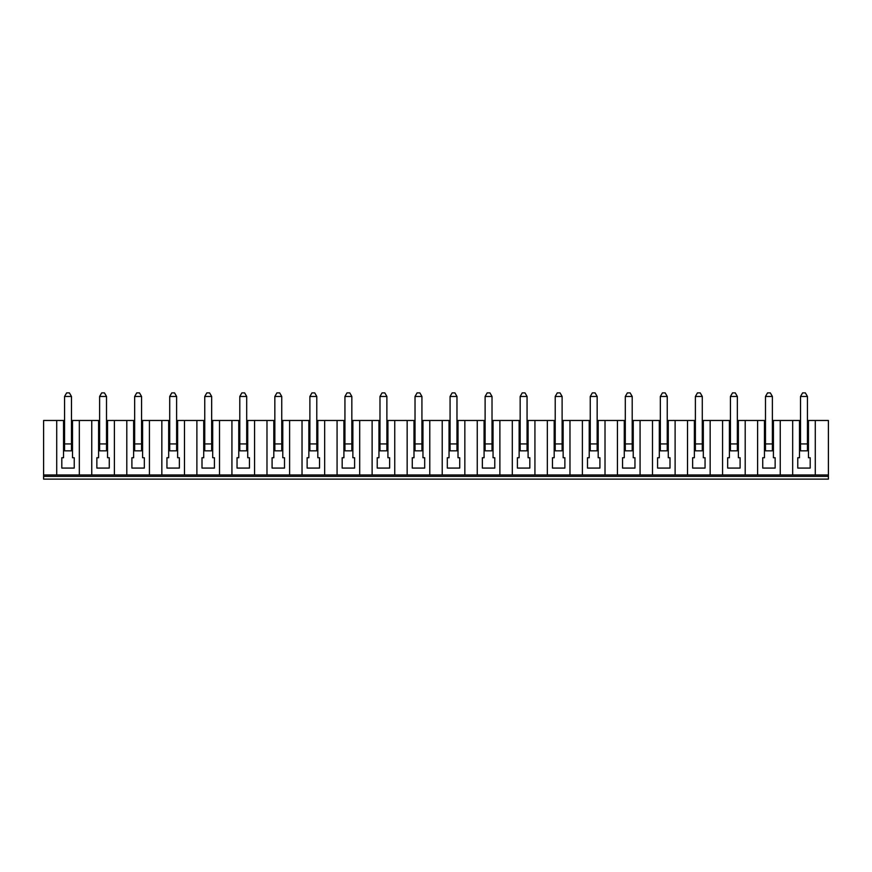 <?xml version="1.0" encoding="UTF-8"?>
<svg xmlns="http://www.w3.org/2000/svg" width="872" height="872" viewBox="0 0 872 872"><rect width="100%" height="100%" fill="white"/><g stroke="black" fill="none" stroke-linecap="round" stroke-linejoin="round"><path stroke-width="1.31" d="M422.964 425.994L421.928 425.994M415.028 443.935L421.928 443.935L421.928 450.835L415.028 450.835L415.028 396.466L417.099 392.88L419.857 392.88L421.928 396.466L415.028 396.466M415.028 425.994L413.993 425.994M415.028 420.478L413.993 420.478L413.993 457.735L412.271 457.735L412.271 468.079L424.686 468.079L424.686 457.735L422.964 457.735L422.964 420.478L421.928 420.478M421.928 443.935L421.928 396.466M828.4 476.363L43.6 476.363L43.6 479.12L828.4 479.12L828.4 474.978L43.6 474.978L43.6 420.478L64.572 420.478M828.4 474.978L828.4 420.478L807.428 420.478M412.271 457.735L412.271 468.079L424.686 468.079L424.686 457.735M413.993 420.478L407.159 420.478L407.159 474.978M429.787 474.978L429.787 420.478L422.964 420.478M429.787 420.478L450.072 420.478M464.841 474.978L464.841 420.478L456.972 420.478M464.841 420.478L485.115 420.478M499.885 474.978L499.885 420.478L492.015 420.478M499.885 420.478L520.17 420.478M534.928 474.978L534.928 420.478L527.059 420.478M534.928 420.478L555.213 420.478M569.972 474.978L569.972 420.478L562.113 420.478M569.972 420.478L590.257 420.478M605.015 474.978L605.015 420.478L597.157 420.478M605.015 420.478L625.3 420.478M640.07 474.978L640.07 420.478L632.2 420.478M640.07 420.478L660.344 420.478M675.113 474.978L675.113 420.478L667.244 420.478M675.113 420.478L695.387 420.478M710.157 474.978L710.157 420.478L702.287 420.478M710.157 420.478L730.442 420.478M745.2 474.978L745.2 420.478L737.341 420.478M745.2 420.478L765.485 420.478M780.244 474.978L780.244 420.478L772.385 420.478M780.244 420.478L800.529 420.478M79.33 474.978L79.33 420.478L71.471 420.478M79.33 420.478L99.615 420.478M114.385 474.978L114.385 420.478L106.515 420.478M114.385 420.478L134.659 420.478M149.428 474.978L149.428 420.478L141.558 420.478M149.428 420.478L169.713 420.478M184.472 474.978L184.472 420.478L176.613 420.478M184.472 420.478L204.757 420.478M219.515 474.978L219.515 420.478L211.656 420.478M219.515 420.478L239.8 420.478M254.559 474.978L254.559 420.478L246.7 420.478M254.559 420.478L274.844 420.478M289.613 474.978L289.613 420.478L281.743 420.478M289.613 420.478L309.887 420.478M324.657 474.978L324.657 420.478L316.787 420.478M324.657 420.478L344.941 420.478M359.7 474.978L359.7 420.478L351.83 420.478M359.7 420.478L379.985 420.478M394.743 474.978L394.743 420.478L386.885 420.478M394.743 420.478L407.159 420.478M442.213 474.978L442.213 420.478M449.036 420.478L449.036 457.735L447.314 457.735L447.314 468.079L459.729 468.079L459.729 457.735L458.007 457.735L458.007 420.478M458.007 425.994L456.972 425.994M450.072 425.994L449.036 425.994M477.257 474.978L477.257 420.478M484.08 420.478L484.08 457.735L482.358 457.735L482.358 468.079L494.773 468.079L494.773 457.735L493.051 457.735L493.051 420.478M519.134 420.478L519.134 457.735L517.401 457.735L517.401 468.079L529.827 468.079L529.827 457.735L528.094 457.735L528.094 420.478M512.3 474.978L512.3 420.478M517.401 457.735L517.401 468.079L529.827 468.079L529.827 457.735M528.094 425.994L527.059 425.994M520.17 443.935L527.059 443.935L527.059 450.835L520.17 450.835L520.17 396.466L522.23 392.88L524.999 392.88L527.059 396.466L520.17 396.466M520.17 425.994L519.134 425.994M729.406 420.478L729.406 457.735L727.673 457.735L727.673 468.079L740.099 468.079L740.099 457.735L738.377 457.735L738.377 420.478M727.673 457.735L727.673 468.079L740.099 468.079L740.099 457.735M722.572 474.978L722.572 420.478M738.377 425.994L737.341 425.994M730.442 443.935L737.341 443.935L737.341 450.835L730.442 450.835L730.442 396.466L732.513 392.88L735.27 392.88L737.341 396.466L730.442 396.466M730.442 425.994L729.406 425.994M737.341 443.935L737.341 396.466M378.949 420.478L378.949 457.735L377.227 457.735L377.227 468.079L389.642 468.079L389.642 457.735L387.92 457.735L387.92 420.478M377.227 457.735L377.227 468.079L389.642 468.079L389.642 457.735M63.536 420.478L63.536 457.735L61.814 457.735L61.814 468.079L74.229 468.079L74.229 457.735L72.507 457.735L72.507 420.478M69.4 392.88L71.471 396.466L64.572 396.466L66.643 392.88L69.4 392.88M387.92 425.994L386.885 425.994M379.985 425.994L378.949 425.994M43.6 476.363L43.6 474.978M168.678 420.478L168.678 457.735L166.944 457.735L166.944 468.079L179.37 468.079L179.37 457.735L177.637 457.735L177.637 420.478M379.985 396.466L382.056 392.88L384.814 392.88L386.885 396.466L379.985 396.466L379.985 443.935L386.885 443.935L386.885 396.466M71.471 443.935L71.471 450.835L64.572 450.835L64.572 443.935L71.471 443.935L71.471 396.466M247.735 425.994L246.7 425.994M239.8 425.994L238.765 425.994M239.8 443.935L246.7 443.935L246.7 450.835L239.8 450.835L239.8 396.466L241.871 392.88L244.629 392.88L246.7 396.466L239.8 396.466M238.765 420.478L238.765 457.735L237.042 457.735L237.042 468.079L249.457 468.079L249.457 457.735L247.735 457.735L247.735 420.478M273.808 420.478L273.808 457.735L272.086 457.735L272.086 468.079L284.501 468.079L284.501 457.735L282.779 457.735L282.779 420.478M272.086 457.735L272.086 468.079L284.501 468.079L284.501 457.735M237.042 457.735L237.042 468.079L249.457 468.079L249.457 457.735M246.7 443.935L246.7 396.466M343.906 420.478L343.906 457.735L342.173 457.735L342.173 468.079L354.599 468.079L354.599 457.735L352.866 457.735L352.866 420.478M352.866 425.994L351.83 425.994M344.941 443.935L351.83 443.935L351.83 450.835L344.941 450.835L344.941 396.466L347.002 392.88L349.77 392.88L351.83 396.466L344.941 396.466M344.941 425.994L343.906 425.994M166.944 457.735L166.944 468.079L179.37 468.079L179.37 457.735M204.757 443.935L211.656 443.935L211.656 450.835L204.757 450.835L204.757 396.466L206.828 392.88L209.585 392.88L211.656 396.466L204.757 396.466M98.58 420.478L98.58 457.735L96.857 457.735L96.857 468.079L109.273 468.079L109.273 457.735L107.55 457.735L107.55 420.478M96.857 457.735L96.857 468.079L109.273 468.079L109.273 457.735M61.814 457.735L61.814 468.079L74.229 468.079L74.229 457.735M203.721 420.478L203.721 457.735L201.999 457.735L201.999 468.079L214.414 468.079L214.414 457.735L212.692 457.735L212.692 420.478M201.999 457.735L201.999 468.079L214.414 468.079L214.414 457.735M133.623 420.478L133.623 457.735L131.901 457.735L131.901 468.079L144.327 468.079L144.327 457.735L142.594 457.735L142.594 420.478M131.901 457.735L131.901 468.079L144.327 468.079L144.327 457.735M308.852 420.478L308.852 457.735L307.129 457.735L307.129 468.079L319.544 468.079L319.544 457.735L317.822 457.735L317.822 420.478M317.822 425.994L316.787 425.994M309.887 443.935L316.787 443.935L316.787 450.835L309.887 450.835L309.887 396.466L311.958 392.88L314.716 392.88L316.787 396.466L309.887 396.466M309.887 425.994L308.852 425.994M211.656 443.935L211.656 396.466M316.787 443.935L316.787 396.466M169.713 443.935L176.613 443.935L176.613 450.835L169.713 450.835L169.713 396.466L171.773 392.88L174.542 392.88L176.613 396.466L169.713 396.466M307.129 457.735L307.129 468.079L319.544 468.079L319.544 457.735M372.115 474.978L372.115 420.478M176.613 443.935L176.613 396.466M177.637 425.994L176.613 425.994M169.713 425.994L168.678 425.994M64.572 443.935L64.572 396.466M142.594 425.994L141.558 425.994M134.659 425.994L133.623 425.994M134.659 443.935L141.558 443.935L141.558 450.835L134.659 450.835L134.659 396.466L136.73 392.88L139.487 392.88L141.558 396.466L134.659 396.466M72.507 425.994L71.471 425.994M64.572 425.994L63.536 425.994M56.713 474.978L56.713 420.478M231.93 474.978L231.93 420.478M386.885 443.935L386.885 450.835L379.985 450.835L379.985 443.935M141.558 443.935L141.558 396.466M281.743 443.935L281.743 450.835L274.844 450.835L274.844 443.935L281.743 443.935L281.743 396.466L274.844 396.466L276.915 392.88L279.672 392.88L281.743 396.466M107.55 425.994L106.515 425.994M99.615 425.994L98.58 425.994M99.615 443.935L106.515 443.935L106.515 450.835L99.615 450.835L99.615 396.466L101.686 392.88L104.444 392.88L106.515 396.466L99.615 396.466M91.756 474.978L91.756 420.478M302.028 474.978L302.028 420.478M212.692 425.994L211.656 425.994M204.757 425.994L203.721 425.994M342.173 457.735L342.173 468.079L354.599 468.079L354.599 457.735M337.072 474.978L337.072 420.478M351.83 443.935L351.83 396.466M274.844 443.935L274.844 396.466M126.8 474.978L126.8 420.478M282.779 425.994L281.743 425.994M274.844 425.994L273.808 425.994M106.515 443.935L106.515 396.466M196.887 474.978L196.887 420.478M266.985 474.978L266.985 420.478M161.843 474.978L161.843 420.478M447.314 457.735L447.314 468.079L459.729 468.079L459.729 457.735M450.072 443.935L456.972 443.935L456.972 450.835L450.072 450.835L450.072 396.466L452.143 392.88L454.901 392.88L456.972 396.466L450.072 396.466M456.972 443.935L456.972 396.466M799.493 420.478L799.493 457.735L797.771 457.735L797.771 468.079L810.186 468.079L810.186 457.735L808.464 457.735L808.464 420.478M554.178 420.478L554.178 457.735L552.456 457.735L552.456 468.079L564.871 468.079L564.871 457.735L563.149 457.735L563.149 420.478M552.456 457.735L552.456 468.079L564.871 468.079L564.871 457.735M589.221 420.478L589.221 457.735L587.499 457.735L587.499 468.079L599.914 468.079L599.914 457.735L598.192 457.735L598.192 420.478M587.499 457.735L587.499 468.079L599.914 468.079L599.914 457.735M624.265 420.478L624.265 457.735L622.543 457.735L622.543 468.079L634.958 468.079L634.958 457.735L633.236 457.735L633.236 420.478M622.543 457.735L622.543 468.079L634.958 468.079L634.958 457.735M659.308 420.478L659.308 457.735L657.586 457.735L657.586 468.079L670.001 468.079L670.001 457.735L668.279 457.735L668.279 420.478M657.586 457.735L657.586 468.079L670.001 468.079L670.001 457.735M694.363 420.478L694.363 457.735L692.63 457.735L692.63 468.079L705.056 468.079L705.056 457.735L703.323 457.735L703.323 420.478M692.63 457.735L692.63 468.079L705.056 468.079L705.056 457.735M485.115 443.935L492.015 443.935L492.015 450.835L485.115 450.835L485.115 396.466L487.186 392.88L489.944 392.88L492.015 396.466L485.115 396.466M555.213 396.466L557.284 392.88L560.042 392.88L562.113 396.466L555.213 396.466L555.213 443.935L562.113 443.935L562.113 450.835L555.213 450.835L555.213 443.935M562.113 443.935L562.113 396.466M592.328 392.88L595.086 392.88L597.157 396.466L590.257 396.466L592.328 392.88M590.257 443.935L597.157 443.935L597.157 450.835L590.257 450.835L590.257 396.466M597.157 443.935L597.157 396.466M627.371 392.88L630.129 392.88L632.2 396.466L625.3 396.466L627.371 392.88M625.3 443.935L632.2 443.935L632.2 450.835L625.3 450.835L625.3 396.466M632.2 443.935L632.2 396.466M662.415 392.88L665.173 392.88L667.244 396.466L660.344 396.466L662.415 392.88M660.344 443.935L667.244 443.935L667.244 450.835L660.344 450.835L660.344 396.466M667.244 443.935L667.244 396.466M697.458 392.88L700.227 392.88L702.287 396.466L695.387 396.466L697.458 392.88M695.387 443.935L702.287 443.935L702.287 450.835L695.387 450.835L695.387 396.466M702.287 443.935L702.287 396.466M767.556 392.88L770.314 392.88L772.385 396.466L765.485 396.466L767.556 392.88M765.485 443.935L772.385 443.935L772.385 450.835L765.485 450.835L765.485 396.466M772.385 443.935L772.385 396.466M802.6 392.88L805.357 392.88L807.428 396.466L800.529 396.466L802.6 392.88M800.529 443.935L807.428 443.935L807.428 450.835L800.529 450.835L800.529 396.466M807.428 443.935L807.428 396.466M764.45 420.478L764.45 457.735L762.728 457.735L762.728 468.079L775.143 468.079L775.143 457.735L773.42 457.735L773.42 420.478M762.728 457.735L762.728 468.079L775.143 468.079L775.143 457.735M482.358 457.735L482.358 468.079L494.773 468.079L494.773 457.735M757.615 474.978L757.615 420.478M815.287 474.978L815.287 420.478M792.67 474.978L792.67 420.478M493.051 425.994L492.015 425.994M485.115 425.994L484.08 425.994M492.015 443.935L492.015 396.466M547.344 474.978L547.344 420.478M582.387 474.978L582.387 420.478M617.441 474.978L617.441 420.478M652.485 474.978L652.485 420.478M687.528 474.978L687.528 420.478M773.42 425.994L772.385 425.994M765.485 425.994L764.45 425.994M797.771 457.735L797.771 468.079L810.186 468.079L810.186 457.735M808.464 425.994L807.428 425.994M800.529 425.994L799.493 425.994M527.059 443.935L527.059 396.466M703.323 425.994L702.287 425.994M695.387 425.994L694.363 425.994M563.149 425.994L562.113 425.994M555.213 425.994L554.178 425.994M598.192 425.994L597.157 425.994M590.257 425.994L589.221 425.994M633.236 425.994L632.2 425.994M625.3 425.994L624.265 425.994M668.279 425.994L667.244 425.994M660.344 425.994L659.308 425.994"/></g></svg>
